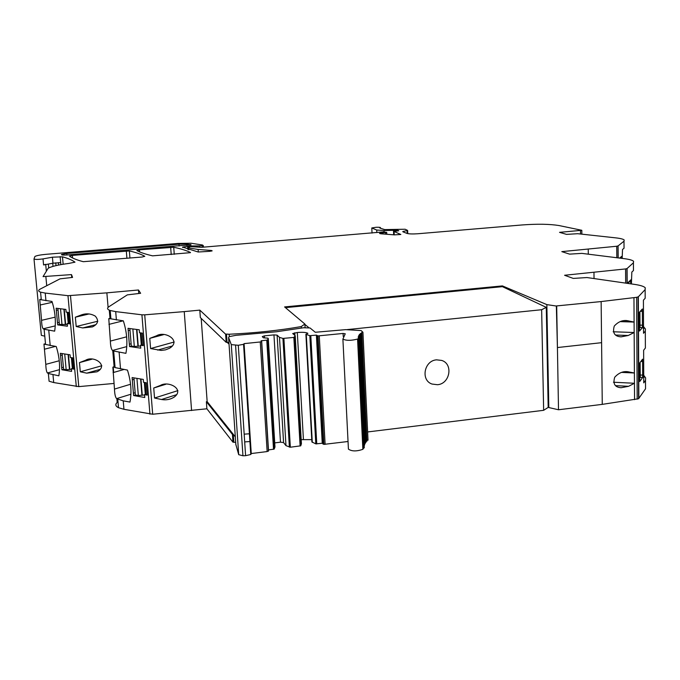 <?xml version="1.0" encoding="UTF-8"?>
<svg xmlns="http://www.w3.org/2000/svg" width="680" height="680" viewBox="0 0 680 680"><rect width="100%" height="100%" fill="white"/><g stroke="black" fill="none" stroke-linecap="round" stroke-linejoin="round"><path stroke-width="1.02" d="M402.824 231.752L406.938 233.401C409.037 233.996 412.726 234.107 418.013 233.742L522.24 224.944C537.438 223.83 549.721 224.043 559.079 225.556L581.808 230.291L559.538 232.348L566.542 234.379L577.685 233.707L615.748 237.864C620.44 238.391 623.262 239.105 624.206 240.006L623.994 241.204L618.086 245.905L616.7 246.245L561.808 251.625L569.568 254.133L581.851 253.376L624.104 258.647C629.332 259.31 632.494 260.202 633.59 261.307L633.42 262.786L627.079 268.524L625.558 268.94L564.587 275.264L573.274 278.418L586.967 277.55L634.448 284.376C640.347 285.243 643.943 286.374 645.244 287.767L645.133 289.612L638.325 296.803L636.633 297.313L601.145 301.563L556.351 305.949L601.145 301.572L601.587 342.677L601.145 301.563L556.351 305.949L557.421 347.548L601.587 342.677L557.421 347.548L556.69 306.094L546.847 304.615L548.811 407.558L558.51 409.76L557.421 347.548M623.994 241.204L624.044 248.217L622.514 249.475L622.166 258.4M621.622 258.332L621.613 256.42L619.633 258.085M633.42 262.786L633.462 270.529L631.831 272.06L631.414 283.934M628.626 283.534L628.694 281.911L630.861 281.953L630.844 279.828L628.125 282.447L628.133 283.466M630.861 281.953L630.785 283.849M643.297 374.671L645.617 377.893L645.507 380.366L643.748 382.874L643.637 350.26L645.38 348.024L645.303 331.1L643.527 333.276L643.416 300.177L645.167 298.265L645.133 289.612M643.119 326.085L645.413 328.967L645.303 331.1M558.51 409.76L602.259 404.37L638.588 398.743L645.541 388.781L645.507 380.366M639.761 378.548L639.047 379.534L638.979 366.911L639.702 365.959L639.685 363.001L642.583 359.176L642.668 377.459L639.778 381.488L639.761 378.548L639.038 378.513M642.438 327.565L639.999 327.488L638.784 328.916L638.724 316.098L639.446 315.274L639.429 312.273L642.354 308.992L642.438 327.565L639.523 331.05L639.506 328.058L638.784 328.032M625.558 320.526L626.629 320.56C622.09 320.152 617.967 321.988 614.269 326.069C612.306 332.868 614.584 336.464 621.104 336.846L628.244 335.486L634.159 332.512L633.956 297.687M626.306 371.62L627.376 371.671C622.744 371.203 618.528 373.065 614.72 377.247C612.731 383.775 614.856 387.269 621.095 387.727L628.583 386.308L634.457 383.265L634.159 332.512L613.164 331.772M626.629 320.56L634.1 322.065L620.202 321.623M627.376 371.671L634.398 372.988L621.648 372.402M285.43 307.64L502.427 286.662L502.401 285.906L546.847 304.615M548.19 407.184L548.811 407.558M305.091 327.556L304.895 324.037L284.589 306.926L502.401 285.906M301.359 328.134L301.274 326.57L304.895 324.037M301.274 326.57C279.208 330.438 255.161 332.996 229.143 334.245L226.491 334.084L227.043 342.236L229.041 344.139M249.9 433.755L244.171 434.154M250.41 441.498L244.69 441.906M228.922 342.423L226.185 342.337L225.624 334.177L199.801 310.123L200.337 317.56L226.185 342.337M226.491 334.084L225.624 334.177M191.581 410.55L184.246 311.61L144.721 314.832L152.685 414.239L206.881 408.791L206.371 401.71L207.154 401.625L201.195 318.385M247.503 397.052L247.01 397.111M184.246 311.61L199.801 310.123M153.731 388.008L154.53 398.029L161.534 399.508C165.996 400.316 170.17 399.543 174.054 397.197C185.079 389.3 168.504 380.469 160.42 385.424L153.731 388.008L165.648 384.319M149.77 338.368L150.586 348.551L161.16 350.429L165.537 349.86L169.626 348.228C181.823 340.782 165.104 330.454 156.519 335.793L149.77 338.368L163.489 334.688M152.685 414.239L123.947 409.3L118.498 407.694C115.464 406.181 115.022 404.43 117.181 402.424L116.875 398.811M144.721 314.832L141.924 314.806L149.931 414.154M116.399 319.974L115.694 311.61L110.211 310.514L110.916 318.835L123.344 320.858C126.931 332.137 127.789 342.966 125.91 353.337L113.662 351.016L115.081 367.591L127.449 370.09C131.01 381.293 131.861 391.96 129.982 402.075L123.233 400.851L116.611 398.642L130.908 394.23M115.694 311.61L141.924 314.806M133.934 377.876L135.354 394.995L133.594 395.539L132.107 377.578L143.302 379.414L143.531 382.313L146.285 382.772L147.28 395.105L144.534 394.629L147.212 394.238M133.594 395.539L144.763 397.502L144.534 394.629M140.522 345.245L143.284 345.635L142.273 333.106L139.51 332.741L139.272 329.8L128.027 328.312L129.54 346.545L140.76 348.16L140.522 345.245L143.225 344.887M113.662 351.016L112.489 350.464L126.76 346.604M109.854 318.401L108.775 318.665L110.364 341.088C110.534 346.103 111.24 349.231 112.489 350.464M108.775 318.665L110.916 318.835M110.211 310.514C107.168 309.451 106.76 308.176 108.995 306.68L127.313 294.874L140.632 293.284L138.474 289.986L138.754 293.454M113.943 367.03L112.871 367.336L114.478 389.087C114.648 394.069 115.353 397.256 116.611 398.642M112.863 367.327L113.9 367.004L115.081 367.591M108.103 307.385L106.862 292.85L138.474 289.986M113.994 383.452L78.769 386.623L53.72 382.559L49.087 381.225L48.348 373.515L47.404 372.971L59.509 369.656M106.862 292.85L67.974 295.681L76.296 386.563M79.466 362.61L80.299 371.79L86.751 373.159L97.01 371.807C109.148 365.585 93.865 355.104 85.595 360.264L79.466 362.61L91.8 359.244M75.344 317.212L76.194 326.51L82.697 327.938L92.446 326.901C98.081 324.122 99.042 320.535 95.328 316.157C90.967 313.616 86.368 313.183 81.523 314.865L75.344 317.212L89.046 313.956M45.951 300.73L45.22 293.072L40.57 292.162L41.293 299.778L51.977 301.452C55.241 311.729 56.134 321.64 54.655 331.168L44.115 329.248L45.569 344.437L56.219 346.511C59.458 356.728 60.341 366.503 58.854 375.819L48.348 373.515M45.22 293.072L67.974 295.681M62.118 353.583L63.589 369.291L61.897 369.758L60.358 353.302L70.066 354.815L70.312 357.467L72.701 357.841L73.737 369.138L71.349 368.738L73.669 368.381M61.897 369.758L71.596 371.382L71.349 368.738M67.192 323.552L69.59 323.867L68.535 312.418L66.138 312.12L65.892 309.434L56.142 308.219L57.698 324.896L67.439 326.221L67.192 323.552L69.53 323.221M44.115 329.248L43.171 328.788L55.25 325.881M40.349 299.37L39.746 299.498L41.565 320.331C41.718 324.912 42.254 327.726 43.171 328.788M39.746 299.498L41.293 299.778M40.57 292.162C38.309 291.354 38.08 290.385 39.882 289.247L60.044 278.843L72.564 277.414L71.493 274.601L43.052 276.607L48.178 268.269C51.442 266.424 58.31 264.809 68.782 263.423L74.978 262.174C72.284 260.151 68.11 258.366 62.466 256.819L52.411 257.201L43.01 258.893C38.055 259.573 35.045 259.59 34 258.952L34.918 256.462C36.686 255.544 40.553 254.822 46.512 254.277L178.185 243.431L191.02 243.236L202.478 244.996L203.32 245.642L202.614 245.862L202.716 247.214M44.574 343.918L43.97 344.072L45.789 364.361C45.942 368.909 46.478 371.781 47.404 372.971M43.97 344.072L45.569 344.437M71.757 277.491L71.493 274.601M60.868 264.63L60.681 262.599L52.972 263.219L52.411 257.201M43.01 258.893L43.588 264.945L52.972 263.219M44.361 336.073L41.344 335.359L34.008 259.029M45.696 264.333L43.58 264.945M198.305 252.025L198.118 249.45L211.361 250.478L212.168 250.852L209.678 251.328L198.152 252L182.614 247.095L189.712 245.99L202.614 245.862M198.118 249.45L190.442 248.243L188.802 247.426L188.972 249.738M402.798 231.531L407.635 230.426L405.135 229.236L384.769 229.594L379.874 228.072L380.434 227.792C380.766 227.341 379.304 227.179 376.048 227.281L371.798 227.962L376.728 230.044L384.03 230.546L397.545 230.223L398.752 230.767L394.085 231.472L400.834 234.489L394.392 234.872L381.106 233.809L379.508 233.41L380.154 233.223L386.707 232.39L383.401 231.905L201.51 247.316L190.17 246.619L188.3 246.874L188.802 247.426M129.362 250.946L72.352 255.4L69.462 256.105C72.139 258.12 76.746 259.973 83.275 261.69L142.06 257.031L144.797 256.3C141.202 254.26 136.059 252.475 129.362 250.946L129.94 258.06M169.889 246.457L67.354 254.949C63.096 255.213 61.157 255.042 61.54 254.439L66.767 253.453L178.993 244.197L186.583 244.077L191.063 244.792L169.889 246.457M190.451 252.458C186.38 250.478 180.804 248.744 173.731 247.265L139.468 249.824L136.816 250.512C140.199 252.433 145.452 254.209 152.592 255.841L190.468 252.662M206.371 401.71L232.45 434.46L232.976 442.195L235.679 442.365M206.881 408.791L232.976 442.195M232.45 434.46L233.3 434.35L233.826 442.085M640.866 361.437L642.591 361.513M642.668 377.459L640.245 377.349L640.237 375.02L642.651 375.13M639.999 327.488L639.99 325.125L642.43 325.201M640.288 311.312L642.362 311.372M613.453 382.236L634.457 383.265L634.55 399.653M177.905 390.609L154.53 398.029M174.199 342.006L150.586 348.551M134.062 379.346L132.303 379.874M135.158 392.708L133.407 393.244M129.863 328.559L131.308 346.069L129.54 346.545M129.999 330.191L128.222 330.65M131.121 343.749L129.344 344.225M101.822 365.763L80.299 371.79M97.818 321.215L76.194 326.51M62.254 354.96L60.554 355.411M63.393 367.2L61.702 367.659M57.91 308.44L59.407 324.488L57.698 324.896M58.055 309.961L56.338 310.352M59.211 322.363L57.503 322.771M131.308 346.069L134.308 346.494L140.581 345.993M59.407 324.488L67.269 324.402M639.99 325.125L639.906 311.746M135.354 394.995L138.329 395.513L144.559 394.978M63.589 369.291L66.172 369.725L71.4 369.257M640.237 375.02L640.126 362.414M640.245 377.349L639.472 378.42L639.413 366.341M207.154 401.625L235.305 436.858M235.824 444.431L238.697 454.673L242.939 455.762L245.599 455.685L250.767 454.495L251.26 453.543L244.077 343.629L260.253 341.964L261.553 341.666L261.077 340.799L267.418 340.068L268.286 338.512L267.928 338.164L263.449 337.807L262.284 336.634L264.384 335.861L273.955 334.883L277.108 335.129L279.488 337.365L282.931 338.419L293.853 337.433L295.214 335.75L292.706 333.54L297.304 332.503C302.634 332.078 306.161 332.341 307.896 333.31L305.889 334.279L309.833 335.665L316.387 335.121L318.019 335.92L343.077 333.447L345.262 333.786L342.89 339.091C346.256 340.74 351.152 340.723 357.57 339.039L359.023 337.934L358.216 337.305L358.998 337.118L358.267 336.762L359.176 336.302L358.624 335.69L359.55 335.486L359.125 334.883L360.111 334.679L359.567 334.33L360.868 333.863L360.383 333.531L361.811 333.055L361.743 332.477L362.933 332.256L361.156 330.574L345.644 329.638L315.291 332.274L310.037 327.964L303.543 327.751L276.394 331.772L235.943 335.325L229.151 336.634L228.582 337.458L231.293 344.624L238.289 345.278L243.559 344.335L244.077 343.629M366.885 440.462L368.007 439.866M365.976 441.515L366.911 440.929M365.245 442.578L366.001 442.008M364.701 443.632L365.271 443.096M364.352 444.686L364.726 444.193M364.191 445.731L364.378 445.289M363.57 448.069L364.25 447.491M342.89 339.091L348.423 449.123C351.764 451.427 356.575 451.486 362.865 449.327L363.587 448.188L358.334 338.351M305.889 334.279L311.899 441.923L315.809 443.879L322.252 443.258L323.875 444.38L348.032 441.507M322.252 443.258L316.387 335.121M316.761 443.938L310.802 335.699M315.809 443.879L309.833 335.665M312.298 442.399L306.289 334.62M301.18 439.637L311.772 439.637M294.882 335.461L294.721 332.767M274.72 442.884L280.475 442.179L283.577 442.569L285.974 445.655L290.334 447.219L300.73 445.825L301.418 443.742L295.214 335.75M300.806 445.74L294.559 337.229M300.118 446.004L293.853 337.433M290.334 447.219L283.892 338.462M289.382 447.151L282.931 338.419M285.974 445.655L279.488 337.365M283.577 442.569L277.108 335.129M280.475 442.179L273.955 334.883M264.512 337.892L264.384 335.861M273.13 443.079L273.853 442.994M268.337 449.947L274.15 449.114L274.975 447.015L268.286 338.512M274.219 449.038L267.486 340.008M273.522 449.31L266.773 340.212M251.26 453.543L267.147 451.562L268.541 450.857L261.698 341.555M304.912 324.428L308.745 327.582M367.633 431.953L543.643 410.312L548.19 407.413L546.278 307.368L541.645 309.723L347.174 329.596M362.066 432.633L362.772 432.548M502.427 286.662L546.278 307.368M541.645 309.723L543.643 410.312M437.469 384.719C449.981 383.902 453.492 363.97 441.702 360.425L436.568 359.839C424.15 360.587 420.478 380.298 432.021 384.047L437.469 384.719C449.981 383.902 453.492 363.97 441.702 360.425L436.568 359.839C424.15 360.587 420.478 380.298 432.021 384.047L437.469 384.719M580.482 230.537L580.533 234.013M618.188 257.907L618.086 245.905M616.803 257.737L616.7 246.245M588.293 254.175L588.234 249.237M627.181 283.33L627.079 268.524M625.659 283.109L625.558 268.94M594.039 278.562L593.963 272.459M638.851 398.523L638.325 296.803M637.185 399.194L636.633 297.313M602.259 404.37L601.596 342.677M229.143 334.245L229.304 336.558M120.538 368.985L119.136 352.325M123.947 409.3L123.233 400.851M109.293 310.165L109.998 318.368M112.752 350.608L114.146 366.971M117.784 399.296L118.498 407.694M113.679 372.445L113.203 366.86M70.482 295.69L78.769 386.623M50.209 345.601L48.764 330.335M53.72 382.559L52.989 374.816M45.883 276.82L46.724 285.702M63.155 264.24L62.466 256.819M60.681 262.599L60.129 256.589M203.32 245.684L203.43 247.154M199.274 246.27L199.308 246.721M197.2 246.236L197.234 246.738M196.979 246.05L197.03 246.746M196.749 245.981L196.809 246.763M189.712 245.99L189.754 246.653M187.595 246.16L187.825 249.399M211.361 250.478L211.404 251.09M188.275 246.942L188.47 249.594M126.913 258.315L126.302 250.92M72.582 257.966L72.352 255.4M190.663 244.936L190.63 244.494M186.677 245.395L186.583 244.077M179.129 246.016L178.993 244.197M66.903 254.983L66.767 253.453M174.258 254.311L173.731 247.265M171.215 254.575L170.663 247.239M139.63 251.898L139.468 249.824M48.356 264.07L48.722 267.962M52.725 263.262L53.014 266.381M55.752 262.828L56.015 265.616M58.591 265.064L58.37 262.633M643.39 377.017L644.946 377.085M643.212 328.227L644.733 328.278M615.689 335.036L628.244 335.486M623.934 320.646L628.141 320.781M615.596 385.653L628.583 386.308M625.115 371.671L628.481 371.824M162.494 384.786L160.42 385.424M176.817 394.613L161.534 399.508M159.74 334.925L156.519 335.793M172.49 345.933L157.641 350.089M126.633 336.821L110.364 341.088M108.927 324.377L123.131 320.832M130.552 384.251L114.478 389.087M113.058 372.615L123.845 369.521M88.417 359.499L85.595 360.264M100.326 369.325L86.751 373.159M85.297 313.964L81.523 314.865M95.846 324.683L82.697 327.938M55.157 317.152L41.565 320.331M40.103 305.014L52.258 302.302M59.245 360.757L45.789 364.361M44.345 349.24L55.462 346.4M385.611 233.963L385.551 232.585M380.179 233.758L380.154 233.223M394.077 231.472L394.221 234.847L394.085 231.472M397.681 230.953L397.655 230.358M397.57 230.962L397.545 230.282M395.734 231.124L395.692 230.103M394.085 231.361L394.043 230.239M393.669 234.745L393.482 230.274M384.089 231.88L384.03 230.546M376.839 232.611L376.728 230.044M372.028 233.078L371.798 227.962L372.028 233.078M407.209 233.486L407.091 230.588M403.368 231.974L403.342 231.37M132.863 328.958L134.308 346.494M136.569 329.443L137.938 346.29M141.066 332.945L142.026 344.828M140.318 332.843L141.304 345.032M136.909 329.486L138.269 346.222M60.511 308.762L62.008 324.836M63.903 309.188L65.331 324.657M67.668 312.307L68.672 323.195M64.226 309.221L65.645 324.589M639.217 328.049L639.158 315.605M136.927 378.369L138.329 395.513M140.607 378.973L141.941 395.309M145.087 382.568L146.022 394.162M144.339 382.449L145.307 394.383M140.947 379.032L142.264 395.225M64.71 353.982L66.172 369.725M68.085 354.51L69.479 369.537M71.834 357.705L72.811 368.339M68.416 354.56L69.785 369.461M235.85 444.881L228.582 337.458M238.697 454.673L231.293 344.624M343.23 336.43L343.077 333.447M325.108 444.354L319.277 335.894M323.875 444.38L318.019 335.92M322.983 444.091L317.109 335.725M303.416 439.365L297.304 332.503M267.147 451.562L260.253 341.964M251.218 453.9L244.026 343.893M245.599 455.685L238.289 345.278M242.939 455.762L235.577 345.372M581.808 230.291L581.859 234.158M618.086 257.89L617.984 245.964M627.019 283.305L626.917 268.625M638.588 398.743L638.061 296.973M45.713 264.554L46.308 270.784M203.294 245.709L203.396 247.154M182.614 247.095L182.648 247.528M386.775 234.022L386.707 232.39M380.434 227.792L380.46 228.319M407.635 230.426L407.762 233.623M140.522 332.868L141.499 344.973M67.209 312.248L68.221 323.298M639.038 328.041L638.979 315.8M144.543 382.483L145.494 394.324M71.383 357.637L72.377 368.458M639.302 378.522L639.234 366.571M362.933 332.256L368.016 440.198M361.811 333.055L366.928 441.26M360.868 333.863L366.019 442.34M360.111 334.679L365.287 443.428M359.55 335.486L364.743 444.524M359.176 336.302L364.395 445.629M359.023 337.934L364.267 447.839M357.57 339.039L362.865 449.327M294.474 337.288L300.73 445.825M267.418 340.068L274.15 449.114M261.553 341.666L268.413 451.188M243.559 344.335L250.767 454.495"/></g></svg>
